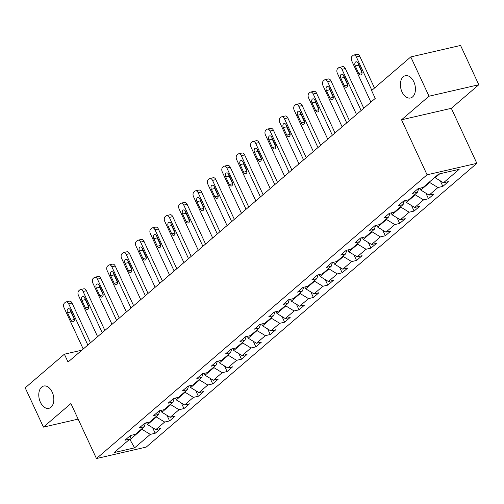 <?xml version="1.0" encoding="UTF-8"?>
<svg xmlns="http://www.w3.org/2000/svg" width="504" height="504" viewBox="0 0 504 504"><rect width="100%" height="100%" fill="white"/><g stroke="black" fill="none" stroke-linecap="round" stroke-linejoin="round"><path stroke-width="0.76" d="M402.016 91.923A11.434 7.258 77 0 1 405.348 75.713A11.434 7.258 77 0 1 413.816 81.793A11.434 7.258 77 0 1 410.483 97.997A11.434 7.258 77 0 1 402.016 91.923M40.402 402.249A11.434 7.258 77 0 1 43.735 386.039A11.434 7.258 77 0 1 52.208 392.118A11.434 7.258 77 0 1 48.875 408.328A11.434 7.258 77 0 1 40.402 402.249M478.8 84.748L429.017 96.214L401.543 119.794L451.326 108.322L478.8 84.748L460.561 45.448L410.779 56.92L371.593 90.55L375.241 98.412L68.034 362.055L64.386 354.199L25.2 387.822L43.439 427.115L78.145 419.12M451.326 108.322L476.86 163.334L146.229 447.079L96.453 458.552L427.077 174.806L476.86 163.334M134.606 447.848L150.28 434.391L155.194 433.264L160.726 428.513L155.812 429.647L164.663 422.05L169.577 420.916L175.108 416.172L170.194 417.306L179.046 409.708L183.96 408.574L189.491 403.83L184.584 404.958L193.429 397.366L198.343 396.232L203.874 391.482L198.967 392.616L207.818 385.018L212.726 383.891L218.257 379.14L213.349 380.274L222.201 372.676L227.109 371.543L232.64 366.799L227.732 367.926L236.584 360.335L241.492 359.201L247.023 354.451L242.115 355.585L250.967 347.987L255.874 346.859L261.406 342.109L256.498 343.243L265.35 335.645L270.257 334.511L275.789 329.767L270.881 330.901L279.733 323.303L284.64 322.169L290.172 317.425L285.264 318.553L294.115 310.962L299.023 309.828L304.555 305.077L299.647 306.212L308.498 298.614L313.406 297.486L318.938 292.736L314.03 293.87L322.881 286.272L327.789 285.138L333.32 280.394L328.413 281.522L337.264 273.93L342.172 272.796L347.703 268.046L342.796 269.18L351.647 261.582L356.555 260.455L362.093 255.704L357.179 256.838L366.03 249.241L370.938 248.107L376.475 243.363L371.561 244.497L380.413 236.899L385.327 235.765L390.858 231.021L385.944 232.149L394.796 224.557L399.71 223.423L405.241 218.673L400.327 219.807L409.179 212.209L414.093 211.082L419.624 206.331L414.71 207.465L423.562 199.868L428.476 198.733L434.007 193.99L429.093 195.117L437.945 187.526L442.859 186.392L448.39 181.642L443.476 182.776L459.15 169.325L438.701 174.037L423.026 187.488L418.118 188.622L412.587 193.366L417.495 192.238L408.643 199.83L403.736 200.964L398.204 205.714L403.112 204.58L394.26 212.178L389.353 213.305L383.815 218.056L388.729 216.922L379.877 224.519L374.97 225.653L369.432 230.397L374.346 229.27L365.495 236.861L360.581 237.995L355.049 242.745L359.963 241.611L351.112 249.209L346.198 250.337L340.666 255.087L345.58 253.953L336.729 261.551L331.815 262.685L326.283 267.429L331.197 266.295L322.346 273.892L317.432 275.026L311.9 279.77L316.814 278.643L307.963 286.234L303.049 287.368L297.517 292.118L302.432 290.984L293.58 298.582L288.666 299.71L283.135 304.46L288.049 303.326L279.197 310.924L274.283 312.058L268.752 316.802L273.666 315.674L264.814 323.266L259.9 324.4L254.369 329.15L259.283 328.016L250.431 335.614L245.517 336.741L239.986 341.491L244.9 340.358L236.048 347.955L231.134 349.089L225.603 353.833L230.517 352.699L221.666 360.297L216.752 361.431L211.22 366.175L216.128 365.047L207.283 372.639L202.369 373.773L196.837 378.523L201.745 377.389L192.893 384.987L187.986 386.114L182.454 390.865L187.362 389.731L178.511 397.328L173.603 398.462L168.071 403.206L172.979 402.079L164.128 409.67L159.22 410.804L153.689 415.554L158.596 414.42L149.745 422.018L144.837 423.146L139.306 427.896L144.213 426.762L135.362 434.36L130.454 435.494L124.923 440.238L129.83 439.104L114.156 452.56L134.606 447.848L129.994 439.633L141.983 429.345L141.763 428.873M429.427 182.001L429.647 182.479L420.796 190.071L419.926 188.206M418.723 188.483L417.495 192.238M437.945 187.526L429.647 182.479M429.093 195.117L420.796 190.071M415.038 194.342L415.264 194.821L406.413 202.419L405.544 200.548M404.34 200.825L403.112 204.58M423.562 199.868L415.264 194.821M414.71 207.465L406.413 202.419M400.655 206.684L400.882 207.163L392.03 214.761L391.161 212.89M389.957 213.167L388.729 216.922M409.179 212.209L400.882 207.163M400.327 219.807L392.03 214.761M386.272 219.032L386.499 219.505L377.647 227.102L376.778 225.231M375.575 225.508L374.346 229.27M394.796 224.557L386.499 219.505M385.944 232.149L377.647 227.102M371.889 231.374L372.116 231.853L363.264 239.444L362.395 237.579M361.192 237.857L359.963 241.611M380.413 236.899L372.116 231.853M371.561 244.497L363.264 239.444M357.506 243.716L357.733 244.194L348.881 251.792L348.012 249.921M346.809 250.198L345.58 253.953M366.03 249.241L357.733 244.194M357.179 256.838L348.881 251.792M343.123 256.063L343.344 256.536L334.499 264.134L333.629 262.263M332.426 262.54L331.197 266.295M351.647 261.582L343.344 256.536M342.796 269.18L334.499 264.134M328.74 268.405L328.961 268.884L320.109 276.476L319.246 274.611M318.043 274.888L316.814 278.643M337.264 273.93L328.961 268.884M328.413 281.522L320.109 276.476M314.357 280.747L314.578 281.226L305.726 288.823L304.863 286.952M303.66 287.23L302.432 290.984M322.881 286.272L314.578 281.226M314.03 293.87L305.726 288.823M299.974 293.089L300.195 293.567L291.344 301.165L290.48 299.294M289.277 299.571L288.049 303.326M308.498 298.614L300.195 293.567M299.647 306.212L291.344 301.165M285.592 305.437L285.812 305.909L276.961 313.507L276.098 311.636M274.894 311.913L273.666 315.674M294.115 310.962L285.812 305.909M285.264 318.553L276.961 313.507M271.209 317.778L271.429 318.257L262.578 325.849L261.715 323.984M260.511 324.261L259.283 328.016M279.733 323.303L271.429 318.257M270.881 330.901L262.578 325.849M256.826 330.12L257.046 330.599L248.195 338.197L247.332 336.326M246.128 336.603L244.9 340.358M265.35 335.645L257.046 330.599M256.498 343.243L248.195 338.197M242.443 342.468L242.663 342.941L233.812 350.538L232.942 348.667M231.746 348.944L230.517 352.699M250.967 347.987L242.663 342.941M242.115 355.585L233.812 350.538M228.06 354.81L228.281 355.289L219.429 362.88L218.56 361.015M217.363 361.292L216.128 365.047M236.584 360.335L228.281 355.289M227.732 367.926L219.429 362.88M213.677 367.151L213.898 367.63L205.046 375.228L204.177 373.357M202.98 373.634L201.745 377.389M222.201 372.676L213.898 367.63M213.349 380.274L205.046 375.228M199.294 379.493L199.515 379.972L190.663 387.57L189.794 385.699M188.591 385.976L187.362 389.731M207.818 385.018L199.515 379.972M198.967 392.616L190.663 387.57M184.911 391.841L185.132 392.314L176.28 399.911L175.411 398.04M174.208 398.317L172.979 402.079M193.429 397.366L185.132 392.314M184.584 404.958L176.28 399.911M170.528 404.183L170.749 404.662L161.897 412.253L161.028 410.388M159.825 410.666L158.596 414.42M179.046 409.708L170.749 404.662M170.194 417.306L161.897 412.253M156.145 416.524L156.366 417.003L147.514 424.601L146.645 422.73M145.442 423.007L144.213 426.762M164.663 422.05L156.366 417.003M155.812 429.647L147.514 424.601M129.774 439.154L129.994 439.633L128.93 439.879M131.059 435.349L129.83 439.104M150.28 434.391L141.983 429.345M429.017 96.214L410.779 56.92M401.543 119.794L427.077 174.806M96.453 458.552L70.913 403.54L43.439 427.115M81.894 350.16L64.386 354.199M434.958 177.251L435.179 177.729L439.765 173.792M443.476 182.776L435.179 177.729M155.194 433.264L152.611 427.701M169.577 420.916L166.994 415.353M183.96 408.574L181.377 403.011M198.343 396.232L195.76 390.669M212.726 383.891L210.143 378.321M227.109 371.543L224.526 365.98M241.492 359.201L238.909 353.638M255.874 346.859L253.292 341.296M270.257 334.511L267.674 328.948M284.64 322.169L282.057 316.606M299.023 309.828L296.44 304.265M313.406 297.486L310.823 291.917M327.789 285.138L325.206 279.575M342.172 272.796L339.589 267.233M356.555 260.455L353.972 254.892M370.938 248.107L368.361 242.544M385.327 235.765L382.744 230.202M399.71 223.423L397.127 217.86M414.093 211.082L411.51 205.512M428.476 198.733L425.893 193.171M442.859 186.392L440.276 180.829M83.223 349.02L64.084 307.786A3.572 2.268 -103 0 1 64.468 303.062L65.388 302.268A3.572 2.268 -103 0 1 66.049 301.928A3.572 2.268 -103 0 1 68.695 303.83L87.835 345.064M90.493 342.777L72.059 303.055L68.695 303.83M67.542 312.732A2.86 1.814 77 0 1 68.374 308.681A2.86 1.814 77 0 1 70.491 310.199L73.993 317.747A2.86 1.814 77 0 1 73.156 321.798A2.86 1.814 77 0 1 71.039 320.279L67.542 312.732L70.9 311.957A2.86 1.814 77 0 1 70.497 310.218M74.397 319.486L70.9 311.957M66.049 301.928L69.407 301.153A3.572 2.268 77 0 1 72.059 303.055M97.606 336.678L78.466 295.445A3.572 2.268 -103 0 1 78.851 290.714L79.771 289.926A3.572 2.268 -103 0 1 80.432 289.586A3.572 2.268 -103 0 1 83.078 291.488L102.218 332.722M104.876 330.435L86.442 290.714L83.078 291.488M81.925 300.39A2.86 1.814 77 0 1 82.757 296.339A2.86 1.814 77 0 1 84.874 297.858L88.376 305.399A2.86 1.814 77 0 1 87.545 309.45A2.86 1.814 77 0 1 85.422 307.931L81.925 300.39L85.283 299.615A2.86 1.814 77 0 1 84.88 297.877M88.78 307.138L85.283 299.615M80.432 289.586L83.796 288.811A3.572 2.268 77 0 1 86.442 290.714M111.989 324.33L92.849 283.097A3.572 2.268 -103 0 1 93.234 278.372L94.153 277.584A3.572 2.268 -103 0 1 94.815 277.244A3.572 2.268 -103 0 1 97.461 279.14L116.6 320.374M119.259 318.093L100.825 278.365L97.461 279.14M96.308 288.042A2.86 1.814 77 0 1 97.14 283.991A2.86 1.814 77 0 1 99.257 285.516L102.759 293.057A2.86 1.814 77 0 1 101.928 297.108A2.86 1.814 77 0 1 99.805 295.59L96.308 288.042L99.672 287.267A2.86 1.814 77 0 1 99.263 285.529M99.805 295.59L103.162 294.815L99.672 287.267M94.815 277.244L98.179 276.469A3.572 2.268 77 0 1 100.825 278.365M126.372 311.989L107.232 270.755A3.572 2.268 -103 0 1 107.617 266.03L108.536 265.236A3.572 2.268 -103 0 1 109.198 264.902A3.572 2.268 -103 0 1 111.844 266.799L130.983 308.032M133.642 305.745L115.208 266.024L111.844 266.799M110.691 275.701A2.86 1.814 77 0 1 111.523 271.65A2.86 1.814 77 0 1 113.639 273.168L117.142 280.715A2.86 1.814 77 0 1 116.311 284.766A2.86 1.814 77 0 1 114.194 283.248L110.691 275.701L114.055 274.926A2.86 1.814 77 0 1 113.646 273.187M114.194 283.248L117.545 282.473L114.055 274.926M109.198 264.902L112.562 264.127A3.572 2.268 77 0 1 115.208 266.024M140.755 299.647L121.615 258.413A3.572 2.268 -103 0 1 121.999 253.688L122.926 252.895A3.572 2.268 -103 0 1 123.581 252.554A3.572 2.268 -103 0 1 126.227 254.457L145.366 295.691M148.031 293.404L129.591 253.682L126.227 254.457M125.074 263.359A2.86 1.814 77 0 1 125.906 259.308A2.86 1.814 77 0 1 128.022 260.826L131.525 268.367A2.86 1.814 77 0 1 130.694 272.425A2.86 1.814 77 0 1 128.577 270.9L125.074 263.359L128.438 262.584A2.86 1.814 77 0 1 128.029 260.845M131.928 270.113L128.438 262.584M123.581 252.554L126.945 251.779A3.572 2.268 77 0 1 129.591 253.682M155.137 287.299L135.998 246.065A3.572 2.268 -103 0 1 136.382 241.34L137.308 240.553A3.572 2.268 -103 0 1 137.964 240.213A3.572 2.268 -103 0 1 140.61 242.115L159.749 283.343M162.414 281.062L143.974 241.334L140.61 242.115M139.457 251.017A2.86 1.814 77 0 1 140.288 246.96A2.86 1.814 77 0 1 142.405 248.485L145.908 256.026A2.86 1.814 77 0 1 145.076 260.077A2.86 1.814 77 0 1 142.96 258.558L139.457 251.017L142.821 250.242A2.86 1.814 77 0 1 142.412 248.504M146.311 257.764L142.821 250.242M137.964 240.213L141.328 239.438A3.572 2.268 77 0 1 143.974 241.334M169.52 274.957L150.381 233.724A3.572 2.268 -103 0 1 150.765 228.999L151.691 228.205A3.572 2.268 -103 0 1 152.347 227.871A3.572 2.268 -103 0 1 154.993 229.767L174.132 271.001M176.797 268.714L158.357 228.992L154.993 229.767M153.84 238.669A2.86 1.814 77 0 1 154.671 234.618A2.86 1.814 77 0 1 156.788 236.137L160.291 243.684A2.86 1.814 77 0 1 159.459 247.735A2.86 1.814 77 0 1 157.343 246.217L153.84 238.669L157.204 237.894A2.86 1.814 77 0 1 156.794 236.156M160.694 245.423L157.204 237.894M152.347 227.871L155.711 227.096A3.572 2.268 77 0 1 158.357 228.992M183.903 262.615L164.764 221.382A3.572 2.268 -103 0 1 165.148 216.657L166.074 215.863A3.572 2.268 -103 0 1 166.729 215.523A3.572 2.268 -103 0 1 169.376 217.426L188.515 258.659M191.18 256.372L172.74 216.651L169.376 217.426M168.223 226.328A2.86 1.814 77 0 1 169.054 222.277A2.86 1.814 77 0 1 171.171 223.795L174.674 231.342A2.86 1.814 77 0 1 173.842 235.393A2.86 1.814 77 0 1 171.725 233.875L168.223 226.328L171.587 225.553A2.86 1.814 77 0 1 171.177 223.814M175.077 233.081L171.587 225.553M166.729 215.523L170.094 214.748A3.572 2.268 77 0 1 172.74 216.651M198.286 250.274L179.147 209.04A3.572 2.268 -103 0 1 179.531 204.309L180.457 203.522A3.572 2.268 -103 0 1 181.112 203.181A3.572 2.268 -103 0 1 183.758 205.084L202.898 246.317M205.563 244.031L187.123 204.309L183.758 205.084M182.606 213.986A2.86 1.814 77 0 1 183.437 209.935A2.86 1.814 77 0 1 185.554 211.453L189.057 218.994A2.86 1.814 77 0 1 188.225 223.045A2.86 1.814 77 0 1 186.108 221.527L182.606 213.986L185.97 213.211A2.86 1.814 77 0 1 185.567 211.472M189.46 220.733L185.97 213.211M181.112 203.181L184.477 202.406A3.572 2.268 77 0 1 187.123 204.309M212.669 237.926L193.53 196.692A3.572 2.268 -103 0 1 193.914 191.967L194.84 191.18A3.572 2.268 -103 0 1 195.495 190.84A3.572 2.268 -103 0 1 198.141 192.736L217.281 233.969M219.946 231.689L201.506 191.961L198.141 192.736M196.988 201.638A2.86 1.814 77 0 1 197.82 197.587A2.86 1.814 77 0 1 199.937 199.112L203.44 206.653A2.86 1.814 77 0 1 202.608 210.703A2.86 1.814 77 0 1 200.491 209.185L196.988 201.638L200.353 200.863A2.86 1.814 77 0 1 199.949 199.124M200.491 209.185L203.843 208.41L200.353 200.863M195.495 190.84L198.859 190.065A3.572 2.268 77 0 1 201.506 191.961M227.052 225.584L207.913 184.351A3.572 2.268 -103 0 1 208.297 179.626L209.223 178.832A3.572 2.268 -103 0 1 209.878 178.498A3.572 2.268 -103 0 1 212.524 180.394L231.664 221.628M234.328 219.341L215.888 179.619L212.524 180.394M211.371 189.296A2.86 1.814 77 0 1 212.203 185.245A2.86 1.814 77 0 1 214.32 186.763L217.822 194.311A2.86 1.814 77 0 1 216.991 198.362A2.86 1.814 77 0 1 214.874 196.844L211.371 189.296L214.736 188.521A2.86 1.814 77 0 1 214.332 186.782M214.874 196.844L218.226 196.069L214.736 188.521M209.878 178.498L213.242 177.723A3.572 2.268 77 0 1 215.888 179.619M241.435 213.242L222.296 172.009A3.572 2.268 -103 0 1 222.68 167.284L223.606 166.49A3.572 2.268 -103 0 1 224.261 166.15A3.572 2.268 -103 0 1 226.907 168.053L246.047 209.286M248.711 206.999L230.271 167.278L226.907 168.053M225.754 176.954A2.86 1.814 77 0 1 226.586 172.904A2.86 1.814 77 0 1 228.703 174.422L232.205 181.963A2.86 1.814 77 0 1 231.374 186.02A2.86 1.814 77 0 1 229.257 184.496L225.754 176.954L229.118 176.179A2.86 1.814 77 0 1 228.715 174.441M232.609 183.708L229.118 176.179M224.261 166.15L227.625 165.375A3.572 2.268 77 0 1 230.271 167.278M255.818 200.894L236.678 159.661A3.572 2.268 -103 0 1 237.069 154.936L237.989 154.148A3.572 2.268 -103 0 1 238.644 153.808A3.572 2.268 -103 0 1 241.29 155.711L260.429 196.938M263.094 194.657L244.654 154.93L241.29 155.711M240.137 164.613A2.86 1.814 77 0 1 240.969 160.555A2.86 1.814 77 0 1 243.086 162.08L246.588 169.621A2.86 1.814 77 0 1 245.757 173.672A2.86 1.814 77 0 1 243.64 172.154L240.137 164.613L243.501 163.838A2.86 1.814 77 0 1 243.098 162.099M246.998 171.36L243.501 163.838M238.644 153.808L242.008 153.033A3.572 2.268 77 0 1 244.654 154.93M270.207 188.553L251.061 147.319A3.572 2.268 -103 0 1 251.452 142.594L252.372 141.8A3.572 2.268 -103 0 1 253.027 141.466A3.572 2.268 -103 0 1 255.673 143.363L274.812 184.596M277.477 182.309L259.037 142.588L255.673 143.363M254.52 152.265A2.86 1.814 77 0 1 255.352 148.214A2.86 1.814 77 0 1 257.468 149.732L260.971 157.28A2.86 1.814 77 0 1 260.14 161.33A2.86 1.814 77 0 1 258.023 159.812L254.52 152.265L257.884 151.49A2.86 1.814 77 0 1 257.481 149.751M261.381 159.018L257.884 151.49M253.027 141.466L256.391 140.692A3.572 2.268 77 0 1 259.037 142.588M284.59 176.211L265.451 134.977A3.572 2.268 -103 0 1 265.835 130.252L266.755 129.459A3.572 2.268 -103 0 1 267.41 129.118A3.572 2.268 -103 0 1 270.056 131.021L289.195 172.255M291.86 169.968L273.42 130.246L270.056 131.021M268.903 139.923A2.86 1.814 77 0 1 269.734 135.872A2.86 1.814 77 0 1 271.851 137.39L275.354 144.938A2.86 1.814 77 0 1 274.522 148.989A2.86 1.814 77 0 1 272.406 147.47L268.903 139.923L272.267 139.148A2.86 1.814 77 0 1 271.864 137.409M275.764 146.677L272.267 139.148M267.41 129.118L270.774 128.344A3.572 2.268 77 0 1 273.42 130.246M298.973 163.869L279.833 122.636A3.572 2.268 -103 0 1 280.218 117.904L281.137 117.117A3.572 2.268 -103 0 1 281.793 116.777A3.572 2.268 -103 0 1 284.439 118.679L303.578 159.913M306.243 157.626L287.803 117.904L284.439 118.679M283.286 127.581A2.86 1.814 77 0 1 284.117 123.53A2.86 1.814 77 0 1 286.24 125.049L289.737 132.59A2.86 1.814 77 0 1 288.905 136.641A2.86 1.814 77 0 1 286.789 135.122L283.286 127.581L286.65 126.806A2.86 1.814 77 0 1 286.247 125.068M290.147 134.329L286.65 126.806M281.793 116.777L285.157 116.002A3.572 2.268 77 0 1 287.803 117.904M313.356 151.521L294.216 110.288A3.572 2.268 -103 0 1 294.601 105.563L295.52 104.775A3.572 2.268 -103 0 1 296.176 104.435A3.572 2.268 -103 0 1 298.822 106.331L317.961 147.565M320.626 145.284L302.186 105.557L298.822 106.331M297.669 115.233A2.86 1.814 77 0 1 298.5 111.182A2.86 1.814 77 0 1 300.623 112.707L304.12 120.248A2.86 1.814 77 0 1 303.288 124.299A2.86 1.814 77 0 1 301.172 122.781L297.669 115.233L301.033 114.458A2.86 1.814 77 0 1 300.63 112.72M301.172 122.781L304.529 122.006L301.033 114.458M296.176 104.435L299.54 103.66A3.572 2.268 77 0 1 302.186 105.557M327.739 139.18L308.599 97.946A3.572 2.268 -103 0 1 308.983 93.221L309.903 92.427A3.572 2.268 -103 0 1 310.558 92.093A3.572 2.268 -103 0 1 313.204 93.99L332.344 135.223M335.009 132.936L316.569 93.215L313.204 93.99M312.052 102.892A2.86 1.814 77 0 1 312.889 98.841A2.86 1.814 77 0 1 315.006 100.359L318.503 107.906A2.86 1.814 77 0 1 317.671 111.957A2.86 1.814 77 0 1 315.554 110.439L312.052 102.892L315.416 102.117A2.86 1.814 77 0 1 315.013 100.378M315.554 110.439L318.912 109.664L315.416 102.117M310.558 92.093L313.923 91.319A3.572 2.268 77 0 1 316.569 93.215M342.121 126.838L322.982 85.604A3.572 2.268 -103 0 1 323.366 80.879L324.286 80.086A3.572 2.268 -103 0 1 324.941 79.745A3.572 2.268 -103 0 1 327.587 81.648L346.727 122.882M349.392 120.595L330.952 80.873L327.587 81.648M326.435 90.55A2.86 1.814 77 0 1 327.272 86.499A2.86 1.814 77 0 1 329.389 88.017L332.892 95.558A2.86 1.814 77 0 1 332.054 99.616A2.86 1.814 77 0 1 329.937 98.091L326.435 90.55L329.799 89.775A2.86 1.814 77 0 1 329.396 88.036M333.295 97.303L329.799 89.775M324.941 79.745L328.306 78.971A3.572 2.268 77 0 1 330.952 80.873M356.504 114.49L337.365 73.256A3.572 2.268 -103 0 1 337.749 68.531L338.669 67.744A3.572 2.268 -103 0 1 339.324 67.404A3.572 2.268 -103 0 1 341.97 69.306L361.116 110.533M363.775 108.253L345.334 68.525L341.97 69.306M340.817 78.208A2.86 1.814 77 0 1 341.655 74.151A2.86 1.814 77 0 1 343.772 75.676L347.275 83.217A2.86 1.814 77 0 1 346.437 87.268A2.86 1.814 77 0 1 344.32 85.749L340.817 78.208L344.182 77.433A2.86 1.814 77 0 1 343.778 75.695M347.678 84.956L344.182 77.433M339.324 67.404L342.689 66.629A3.572 2.268 77 0 1 345.334 68.525M370.887 102.148L351.748 60.915A3.572 2.268 -103 0 1 352.132 56.19L353.052 55.396A3.572 2.268 -103 0 1 353.707 55.062A3.572 2.268 -103 0 1 356.359 56.958L371.851 90.336M374.51 88.049L359.717 56.183L356.359 56.958M355.2 65.86A2.86 1.814 77 0 1 356.038 61.809A2.86 1.814 77 0 1 358.155 63.328L361.658 70.875A2.86 1.814 77 0 1 360.82 74.926A2.86 1.814 77 0 1 358.703 73.408L355.2 65.86L358.565 65.085A2.86 1.814 77 0 1 358.161 63.346M362.061 72.614L358.565 65.085M353.707 55.062L357.071 54.287A3.572 2.268 77 0 1 359.717 56.183M71.039 320.279L74.397 319.505M85.422 307.931L88.78 307.156M128.577 270.9L131.928 270.131M142.96 258.558L146.311 257.783M157.343 246.217L160.694 245.442M171.725 233.875L175.077 233.1M186.108 221.527L189.46 220.752M229.257 184.496L232.615 183.727M243.64 172.154L246.998 171.379M258.023 159.812L261.381 159.037M272.406 147.47L275.764 146.696M286.789 135.122L290.147 134.347M329.937 98.091L333.295 97.322M344.32 85.749L347.678 84.974M358.703 73.408L362.061 72.633"/></g></svg>
